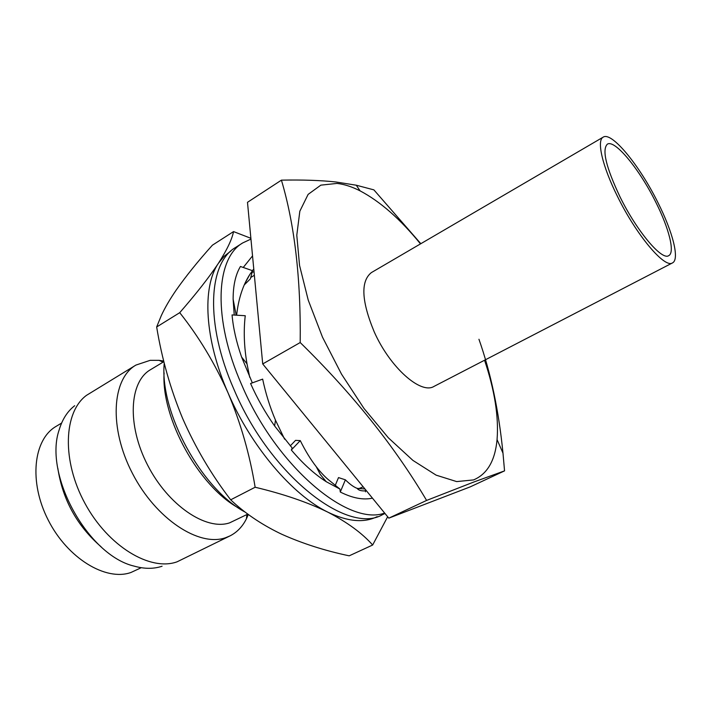 <?xml version="1.0" encoding="UTF-8"?>
<svg xmlns="http://www.w3.org/2000/svg" width="711" height="711" viewBox="0 0 711 711"><rect width="100%" height="100%" fill="white"/><g stroke="black" fill="none" stroke-linecap="round" stroke-linejoin="round"><path stroke-width="1.07" d="M384.651 513.066C348.292 526.655 276.099 466.265 241.713 384.855C212.473 318.875 215.664 258.253 242.744 242.913L235.625 247.428C208.323 262.919 204.839 323.514 233.91 389.281C270.073 475.375 347.821 535.552 382.714 514.56L384.989 513.484M290.284 445.877L295.545 440.367L300.264 440.607C305.383 450.898 310.716 459.599 316.262 466.718C321.283 473.153 326.073 478.085 330.651 481.525L339.902 489.044L340.285 492.03C352.478 498.144 363.197 500.188 372.457 498.153M335.29 485.293L338.507 477.596L345.386 479.818L340.285 492.03M242.744 242.913L250.956 239.092M274.624 425.969L275.477 420.157C269.976 407.225 265.701 393.547 262.652 379.123L250.583 383.513C257.213 398.462 265.23 412.62 274.624 425.969L292.185 448.001L291.323 449.992C302.788 463.563 314.413 474.13 326.225 481.694L339.902 489.044M241.589 357.038L247.001 363.836C244.077 346.79 243.5 330.748 245.251 315.72L232.062 314.929C233.181 327.967 236.363 342.009 241.589 357.038L252.334 382.874M244.211 284.96L250.396 278.845L252.529 270.704L240.434 266.483C235.563 274.588 233.128 285.493 233.128 299.198L234.23 315.062M252.538 255.898L243.242 267.46M345.386 479.818C349.696 484.147 353.625 486.999 357.162 488.386L364.947 488.972M300.264 440.607L291.323 449.992M275.477 420.157L284.587 439.149M247.001 363.836L249.712 377.265M252.529 270.704L249.828 274.464C242.842 285.315 238.443 298.896 236.621 315.204M253.783 269.122L252.307 270.624M657.844 202.431C672.784 231.91 679.867 259.471 672.482 262.91C664.758 268.687 636.478 235.279 617.486 196.44C602.288 166.125 596.458 140.316 603.212 137.125C611.709 131.357 639.633 165.547 657.844 202.431M603.212 137.125L371.355 272.606C360.504 281.298 361.455 301.046 374.217 331.859C390.01 367.516 420.894 394.747 434.012 386.402L672.482 262.91M619.992 196.814C606.039 167.281 601.817 149.737 607.327 144.191C614.811 139.08 639.571 169.342 655.755 202.12C669.007 228.293 675.219 252.627 668.704 255.658C661.834 260.777 636.789 231.137 619.992 196.814M252.094 272.366L254.023 271.718M358.38 488.821L363.17 486.795M377.159 516.639C364.05 523.172 347.608 521.678 327.842 512.151C347.332 522.309 362.272 533.268 372.653 545.017L349.181 555.824C324.874 550.687 302.495 543.533 282.045 534.37L279.565 533.197C260.67 523.945 244.38 512.818 230.675 499.815C211.496 474.832 195.481 447.708 182.638 418.45C170.524 389.237 161.868 358.744 156.66 326.98L161.308 315.595C164.908 307.783 169.893 299.251 176.248 289.999C186.166 275.895 198.218 260.955 212.411 245.179L233.546 231.59C232.017 239.331 226.96 249.917 218.375 263.354L224.125 256.298L230.897 251.019M484.555 360.228C494.687 390.401 498.855 416.859 497.06 439.602C495.105 460.684 487.275 474.121 473.562 479.916L456.684 481.596L436.136 475.152L412.922 460.408L388.348 437.798L363.988 408.452L341.52 374.146L322.501 337.183L308.227 300.113L299.544 265.416L296.789 235.243L299.829 211.229L308.121 194.387L320.839 185.144L337.032 183.42C344.266 184.247 351.963 186.735 360.113 190.877C380.287 201.524 400.417 219.201 420.494 243.891M504.552 470.869L473.961 481.96L426.6 500.428L388.81 518.15L470.229 486.866L504.552 470.869L502.988 453.174C498.802 410.78 490.786 372.804 478.947 339.263M426.6 500.428C394.569 446.312 352.443 393.681 300.202 342.542C300.922 278.81 294.665 224.676 281.423 180.15C302.388 179.723 320.528 180.327 335.841 181.98L356.255 185.207L373.888 189.873L420.832 243.695M247.837 514.106L229.609 522.852C206.154 530.886 168.178 505.414 147.612 465.118C126.798 424.929 129.322 381.718 150.528 369.676L163.886 361.65M248.317 514.453L246.397 518.826C242.513 526.62 237.039 532.317 229.982 535.907L225.645 537.694C199.169 547.257 155.905 519.057 132.459 473.437C108.739 427.933 111.831 378.856 135.917 365.081L150.172 360.335L159.131 360.344L163.734 361.037M229.982 535.907L177.101 561.806C150.359 571.591 108.232 546.448 85.036 503.512C61.599 460.71 63.572 412.096 86.484 395.352L135.917 365.081M141.24 567.707L130.957 572.479C105.921 581.465 67.598 558.419 48.224 520.088C28.591 481.871 33.364 439.38 56.151 426.342L61.599 423.072M245.331 512.213C201.435 489.159 159.397 411.776 164.25 363.099M238.452 507.93C198.76 486.342 161.113 417.97 164.09 372.884M281.423 180.15L247.49 202.315L262.715 363.943L388.81 518.15M101.086 546.777C77.046 525.873 62.621 499.682 57.813 468.193M162.072 566.223C153.745 569.04 144.457 569.013 134.21 566.134C87.995 555.469 43.469 474.61 59.173 429.853C62.337 419.286 67.509 411.234 74.699 405.705M300.202 342.542L262.715 363.943M372.653 545.017L387.655 516.746M250.876 238.292L233.546 231.59M255.142 487.239C283.467 493.994 307.694 502.295 327.842 512.151C292.479 495.069 250.903 446.366 227.991 392.748C240.736 423.072 249.783 454.569 255.142 487.239L230.675 499.815M218.375 263.354C209.158 277.237 196.272 293.679 179.723 312.68C198.671 336.499 214.766 363.188 227.991 392.748C204.475 339.138 201.968 287.146 218.375 263.354M179.723 312.68L156.66 326.98M365.534 490.323L365.507 491.816M357.162 488.386C358.353 490.163 360.895 490.999 364.787 490.91L365.756 489.968M326.225 481.694L320.252 474.424L316.262 466.718M249.828 274.464L244.86 283.502M233.128 299.198L236.15 315.177M360.113 190.877L356.264 185.198M497.06 439.602L502.997 453.174M163.023 362.175L159.131 360.344M246.93 514.56L246.397 518.826M254.36 275.273L250.752 277.494"/></g></svg>
